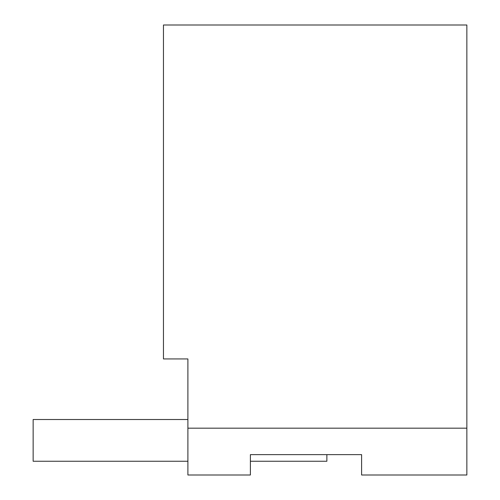 <?xml version="1.0" encoding="UTF-8"?>
<svg xmlns="http://www.w3.org/2000/svg" width="500" height="500" viewBox="0 0 500 500"><rect width="100%" height="100%" fill="white"/><g stroke="black" fill="none" stroke-linecap="round" stroke-linejoin="round"><path stroke-width="0.75" d="M187.894 475L187.894 358.938L163.463 358.938L163.463 25L466.856 25L466.856 475L361.606 475L361.606 454.637L250.387 454.637L250.387 475L187.894 475M466.856 428.169L187.894 428.169M361.606 454.637L326.869 454.637L326.869 461.256L250.387 461.256M187.894 419.513L33.144 419.513L33.144 461.256L187.894 461.256"/></g></svg>
